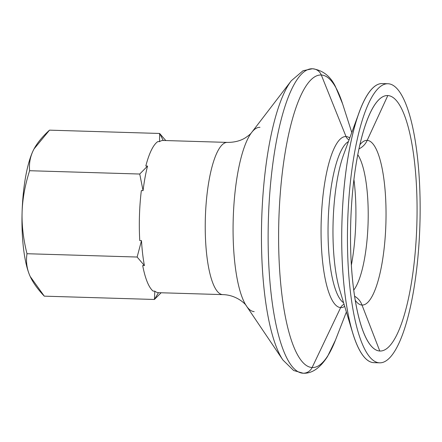 <?xml version="1.0" encoding="UTF-8"?>
<svg xmlns="http://www.w3.org/2000/svg" width="442" height="442" viewBox="0 0 442 442"><rect width="100%" height="100%" fill="white"/><g stroke="black" fill="none" stroke-linecap="round" stroke-linejoin="round"><path stroke-width="0.66" d="M312.737 68.786A10.155 9.807 92.9 0 1 312.759 68.786A10.155 9.807 92.9 0 1 321.306 75.002A146.341 37.874 -88.3 0 1 342.616 103.881A146.341 37.874 91.7 0 0 321.306 75.002L346.025 136.539A85.577 22.15 -88.3 0 1 349.755 137.981A85.577 22.15 91.7 0 0 346.025 136.539A6.768 6.536 -87.1 0 0 349.036 139.932A6.768 6.536 92.9 0 1 346.025 136.539A85.577 22.15 91.7 0 0 321.212 220.956A85.577 22.15 91.7 0 0 340.649 307.599L312.113 367.534A10.155 9.807 92.9 0 1 303.002 373.219A152.297 39.415 91.7 0 0 303.206 373.23A152.297 39.415 -88.3 0 1 303.002 373.219A10.155 9.807 92.9 0 1 302.809 373.214A10.155 9.807 -87.1 0 0 303.002 373.219A152.297 39.415 -88.3 0 1 268.393 219.414A152.297 39.415 -88.3 0 1 312.361 68.77A152.297 39.415 -88.3 0 1 312.422 68.77M259.973 127.335A92.185 23.857 -88.3 0 0 251.614 132.523A92.185 23.857 91.7 0 0 233.227 218.757A92.185 23.857 91.7 0 0 246.404 305.941A92.185 23.857 -88.3 0 1 233.227 218.757A92.185 23.857 -88.3 0 1 251.614 132.523L291.306 80.748A148.451 38.421 91.7 0 0 261.697 219.613A148.451 38.421 91.7 0 0 282.908 360.009A148.451 38.421 -88.3 0 1 261.697 219.613A148.451 38.421 -88.3 0 1 291.306 80.748L303.052 70.731L312.361 68.77A152.297 39.415 91.7 0 0 268.393 219.414A152.297 39.415 91.7 0 0 303.002 373.219A10.155 9.807 -87.1 0 0 312.113 367.534A146.341 37.874 91.7 0 0 335.511 339.997A146.341 37.874 -88.3 0 1 312.113 367.534A146.341 37.874 -88.3 0 1 278.874 219.365A146.341 37.874 -88.3 0 1 321.306 75.002A10.155 9.807 -87.1 0 0 312.759 68.786C322.958 70.344 330.533 76.306 335.489 86.665L342.616 103.881L351.777 132.489M343.589 302.726A81.604 21.122 -88.3 0 1 328.174 221.613A81.604 21.122 -88.3 0 1 348.434 141.573A81.604 21.122 91.7 0 0 328.174 221.613A81.604 21.122 91.7 0 0 343.589 302.726M340.649 307.599A6.768 6.536 92.9 0 1 344.064 304.306A6.768 6.536 -87.1 0 0 340.649 307.599A85.577 22.15 91.7 0 0 344.694 306.394A85.577 22.15 -88.3 0 1 340.649 307.599A85.577 22.15 -88.3 0 1 321.212 220.956A85.577 22.15 -88.3 0 1 346.025 136.539L321.306 75.002A146.341 37.874 91.7 0 0 278.874 219.365A146.341 37.874 91.7 0 0 312.113 367.534L340.649 307.599M353.722 290.134A71.93 18.619 91.7 0 0 368.092 222.812A71.93 18.619 91.7 0 0 357.793 154.75A71.93 18.619 -88.3 0 1 368.092 222.812A71.93 18.619 -88.3 0 1 353.722 290.134M353.932 179.529A81.842 21.183 -88.3 0 1 351.357 265.172A81.842 21.183 91.7 0 0 353.932 179.529M254.183 311.616A92.185 23.857 -88.3 0 1 246.404 305.941C246.194 304.72 237.188 295.157 223.464 294.648L222.768 294.621A76.146 19.708 -88.3 0 1 222.663 294.621A42.305 40.863 92.9 0 1 223.464 294.648A42.305 40.863 -87.1 0 0 222.663 294.621L158.485 292.687A76.146 19.708 -88.3 0 1 154.827 291.151L153.103 291.096A76.146 19.708 -88.3 0 1 142.689 265.531L144.412 265.587A76.146 19.708 -88.3 0 1 141.495 240.647L139.771 240.597A76.146 19.708 -88.3 0 1 141.341 190.596L143.064 190.646L139.738 174.032L29.608 170.717C28.951 163.523 30.2 156.7 33.354 150.247A71.919 18.614 -88.3 0 1 33.984 149.015A71.919 18.614 91.7 0 0 33.973 149.031A71.919 18.614 91.7 0 0 33.354 150.247L33.995 148.993L49.504 130.152L159.634 133.462L159.529 141.644A76.146 19.708 -88.3 0 1 163.264 140.479L159.634 133.462L165.783 140.55L159.634 133.462L163.264 140.473A76.146 19.708 91.7 0 0 163.164 140.473A76.146 19.708 91.7 0 0 159.529 141.644L157.805 141.595A76.146 19.708 91.7 0 0 145.816 166.026L147.54 166.082A76.146 19.708 91.7 0 0 143.064 190.646L141.341 190.596A76.146 19.708 91.7 0 0 139.771 240.597L141.495 240.647A76.146 19.708 91.7 0 0 144.412 265.587L142.689 265.531A76.146 19.708 91.7 0 0 153.103 291.096L154.827 291.151A76.146 19.708 91.7 0 0 158.485 292.687A76.146 19.708 91.7 0 0 158.584 292.692A76.146 19.708 91.7 0 0 158.689 292.692A76.146 19.708 -88.3 0 1 158.485 292.687L154.418 299.472L161.109 292.77L154.418 299.472L158.485 292.687L222.663 294.621A76.146 19.708 -88.3 0 1 205.364 217.718A76.146 19.708 -88.3 0 1 227.348 142.401A76.146 19.708 -88.3 0 1 227.448 142.407A76.146 19.708 91.7 0 0 227.348 142.401A76.146 19.708 91.7 0 0 205.364 217.718A76.146 19.708 91.7 0 0 222.663 294.621A76.146 19.708 91.7 0 0 222.768 294.621A76.146 19.708 91.7 0 0 222.851 294.626M44.288 296.157L30.178 276.454L29.443 274.753A71.919 18.614 91.7 0 0 30.144 276.383A71.919 18.614 91.7 0 0 30.161 276.416A71.919 18.614 -88.3 0 1 29.443 274.753C32.205 281.504 37.156 288.637 44.288 296.157L154.418 299.472L44.288 296.157M343.738 154.33A85.66 22.172 91.7 0 0 339.671 289.709A85.66 22.172 -88.3 0 1 343.738 154.33L359.269 112.13A139.606 36.134 -88.3 0 1 382.452 83.577M387.993 83.742A139.606 36.134 -88.3 0 1 388.181 83.748A139.606 36.134 -88.3 0 1 419.9 224.735A139.606 36.134 -88.3 0 1 379.601 362.832A139.606 36.134 -88.3 0 1 379.407 362.821L373.683 362.65L379.407 362.821A139.606 36.134 -88.3 0 1 347.688 221.834A139.606 36.134 -88.3 0 1 387.993 83.742L382.264 83.571A139.606 36.134 91.7 0 0 341.959 221.663A139.606 36.134 91.7 0 0 373.683 362.65A139.606 36.134 -88.3 0 1 352.633 332.771A139.606 36.134 -88.3 0 1 359.269 112.13M367.175 140.368L387.811 95.555A127.799 33.078 91.7 0 0 366.606 121.633A127.799 33.078 91.7 0 0 360.528 323.721A127.799 33.078 91.7 0 0 379.783 351.02L362.004 305.046A82.378 21.321 -88.3 0 1 355.219 300.228A82.378 21.321 91.7 0 0 362.004 305.046A82.378 21.321 91.7 0 0 385.888 223.779A82.378 21.321 91.7 0 0 367.175 140.368A16.934 16.36 92.9 0 1 358.992 148.849A16.934 16.36 -87.1 0 0 367.175 140.368A82.378 21.321 91.7 0 0 359.898 144.766A82.378 21.321 -88.3 0 1 367.175 140.368A82.378 21.321 -88.3 0 1 385.888 223.779A82.378 21.321 -88.3 0 1 362.004 305.046A16.934 16.36 -87.1 0 0 354.578 296.212A16.934 16.36 92.9 0 1 362.004 305.046L379.783 351.02A127.799 33.078 91.7 0 0 416.834 224.95A127.799 33.078 91.7 0 0 387.811 95.555L367.175 140.368M312.566 68.781A152.297 39.415 91.7 0 0 312.361 68.77L312.759 68.786M374.059 362.661A139.606 36.134 -88.3 0 1 373.683 362.65A139.606 36.134 91.7 0 0 373.871 362.655L379.601 362.832M154.827 291.151L154.418 299.472L154.827 291.151M144.412 265.587L137.13 257.034L26.995 253.719C25.89 260.99 26.702 268.001 29.443 274.753C26.702 268.001 25.89 260.99 26.995 253.719L137.13 257.034L144.412 265.587M141.495 240.647L137.13 257.034L141.495 240.647M29.608 170.717C25.028 185.06 22.531 198.828 22.1 212.033C21.697 225.238 23.332 239.133 26.995 253.719C23.332 239.133 21.697 225.238 22.1 212.033C22.531 198.828 25.028 185.06 29.608 170.717L139.738 174.032L147.54 166.082L145.816 166.026A76.146 19.708 -88.3 0 1 157.805 141.595L159.529 141.644L159.634 133.462L49.504 130.152C41.918 137.097 36.531 143.794 33.354 150.247A71.919 18.614 91.7 0 0 22.1 212.033A71.919 18.614 91.7 0 0 29.443 274.753A71.919 18.614 -88.3 0 1 22.1 212.033A71.919 18.614 -88.3 0 1 33.354 150.247C30.2 156.7 28.951 163.523 29.608 170.717M143.064 190.646A76.146 19.708 -88.3 0 1 147.54 166.082L139.738 174.032L143.064 190.646M379.407 362.821A139.606 36.134 91.7 0 0 419.889 225.1A139.606 36.134 91.7 0 0 388.181 83.748A139.606 36.134 91.7 0 0 347.699 221.47A139.606 36.134 91.7 0 0 379.407 362.821M387.811 95.555A127.799 33.078 -88.3 0 1 416.834 224.95A127.799 33.078 -88.3 0 1 379.783 351.02A127.799 33.078 -88.3 0 1 350.755 221.624A127.799 33.078 -88.3 0 1 387.811 95.555M246.404 305.941L282.908 360.009L293.654 370.507L303.206 373.23C311.942 373.672 320.041 368.109 327.505 356.539L335.511 339.997L346.379 311.997M163.164 140.473L227.348 142.401C234.31 142.412 240.227 140.937 245.089 137.976C251.481 133.771 251.437 132.467 251.614 132.523M339.671 289.709L352.633 332.771M222.768 294.621L158.584 292.692"/></g></svg>

